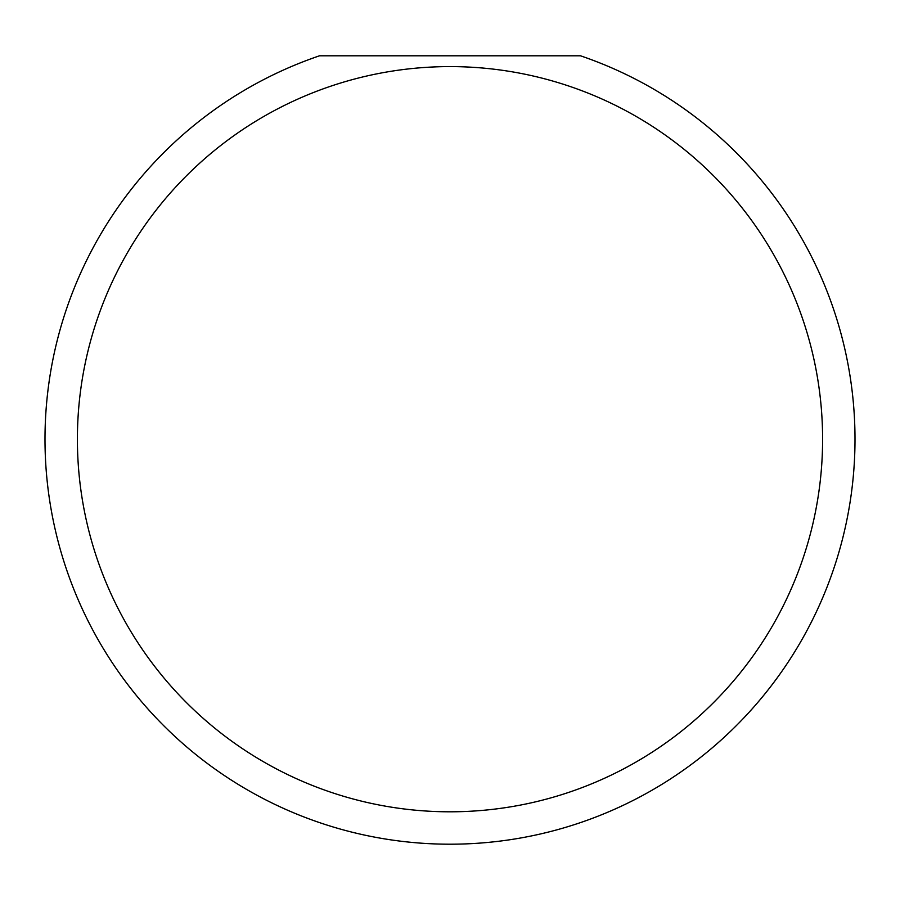 <?xml version="1.0" encoding="UTF-8"?>
<svg xmlns="http://www.w3.org/2000/svg" width="900" height="900" viewBox="0 0 900 900"><rect width="100%" height="100%" fill="white"/><g stroke="black" fill="none" stroke-linecap="round" stroke-linejoin="round"><path stroke-width="1.35" d="M822.6 439.2A372.6 372.6 0 0 0 450 66.6A372.6 372.6 0 0 0 77.4 439.2A372.6 372.6 0 0 0 450 811.8A372.6 372.6 0 0 0 822.6 439.2M580.5 55.8A405 405 0 0 1 450 844.2A405 405 0 0 1 319.5 55.8L580.5 55.8"/></g></svg>
